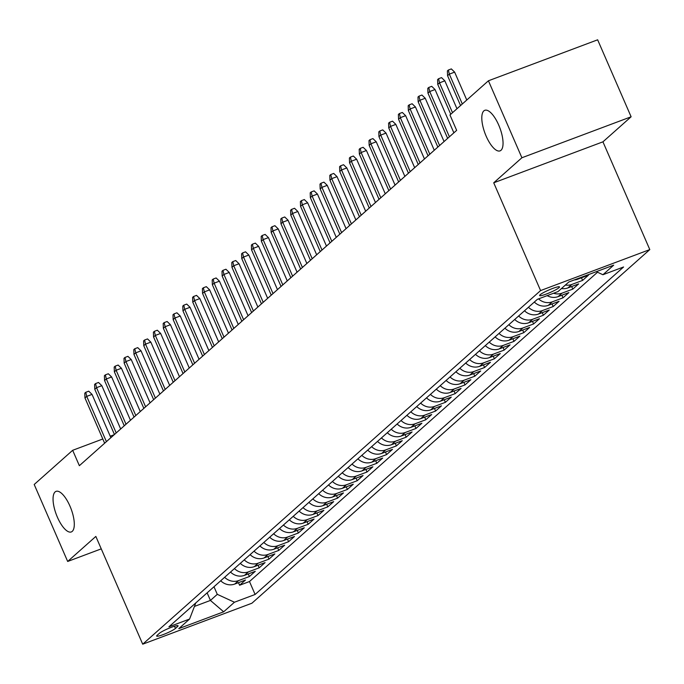 <?xml version="1.0" encoding="UTF-8"?>
<svg xmlns="http://www.w3.org/2000/svg" width="684" height="684" viewBox="0 0 684 684"><rect width="100%" height="100%" fill="white"/><g stroke="black" fill="none" stroke-linecap="round" stroke-linejoin="round"><path stroke-width="1.03" d="M486.153 136.167A21.674 7.909 69.4 0 1 484.811 110.304A21.674 7.909 69.4 0 1 498.696 125.018A21.674 7.909 69.4 0 1 500.038 150.882A21.674 7.909 69.4 0 1 486.153 136.167M57.405 517.224A21.674 7.909 69.4 0 1 56.062 491.36A21.674 7.909 69.4 0 1 69.948 506.083A21.674 7.909 69.4 0 1 71.29 531.947A21.674 7.909 69.4 0 1 57.405 517.224M540.121 294.77A10.833 1.402 156.5 0 0 539.633 295.548A10.833 1.402 156.5 0 0 548.26 293.299A10.833 1.402 156.5 0 0 559.016 287.682A10.833 1.402 156.5 0 0 559.503 286.904A10.833 1.402 156.5 0 0 550.876 289.152A10.833 1.402 156.5 0 0 540.121 294.77M631.118 116.784L521.901 157.756L493.728 182.799L602.937 141.827L631.118 116.784L597.645 39.809L488.427 80.78L449.961 114.972L456.656 130.362L79.361 465.693L72.666 450.303L34.2 484.486L67.673 561.461L101.258 548.867M602.937 141.827L649.8 249.592L251.917 603.22L142.708 644.191L540.582 290.572L649.8 249.592M220.71 580.776A13.543 12.492 48.4 0 0 234.706 584.068L245.479 580.023L239.597 585.247L238.468 582.657M224.626 577.296A13.543 12.492 48.4 0 0 238.622 580.579L249.395 576.544L248.266 573.944M249.395 576.544L255.277 571.311L244.504 575.355A13.543 12.492 48.4 0 1 230.508 572.063M240.306 563.36A13.543 12.492 48.4 0 0 254.303 566.643L265.076 562.607L259.193 567.831L258.065 565.232M250.113 554.647A13.543 12.492 48.4 0 0 264.101 557.939L274.874 553.895L269 559.119L267.872 556.528M259.911 545.935A13.543 12.492 48.4 0 0 273.899 549.226L284.681 545.182L278.798 550.406L277.67 547.816M269.71 537.231A13.543 12.492 48.4 0 0 283.706 540.514L294.479 536.478L288.597 541.702L287.468 539.103M279.508 528.518A13.543 12.492 48.4 0 0 293.504 531.81L304.277 527.766L298.395 532.99L297.266 530.391M289.306 519.806A13.543 12.492 48.4 0 0 303.303 523.098L314.076 519.053L308.193 524.277L307.065 521.687M299.113 511.093A13.543 12.492 48.4 0 0 313.101 514.385L323.874 510.341L318 515.574L316.872 512.974M308.911 502.389A13.543 12.492 48.4 0 0 322.899 505.673L333.681 501.637L327.798 506.861L326.67 504.262M318.71 493.677A13.543 12.492 48.4 0 0 332.706 496.969L343.479 492.925L337.597 498.149L336.468 495.558M328.508 484.965A13.543 12.492 48.4 0 0 342.504 488.256L353.277 484.212L347.395 489.445L346.266 486.846M338.306 476.261A13.543 12.492 48.4 0 0 352.303 479.544L363.076 475.508L357.193 480.732L356.065 478.133M348.113 467.548A13.543 12.492 48.4 0 0 362.101 470.84L372.874 466.796L367 472.02L365.872 469.421M357.912 458.836A13.543 12.492 48.4 0 0 371.899 462.127L382.681 458.083L376.798 463.307L375.67 460.717M367.71 450.123A13.543 12.492 48.4 0 0 381.706 453.415L392.479 449.371L386.597 454.604L385.468 452.004M377.508 441.419A13.543 12.492 48.4 0 0 391.504 444.711L402.277 440.667L396.395 445.891L395.267 443.292M387.306 432.707A13.543 12.492 48.4 0 0 401.303 435.999L412.076 431.955L406.193 437.179L405.065 434.588M397.113 423.994A13.543 12.492 48.4 0 0 411.101 427.286L421.874 423.242L416 428.475L414.872 425.875M406.912 415.291A13.543 12.492 48.4 0 0 420.899 418.574L431.681 414.538L425.799 419.762L424.67 417.163M416.71 406.578A13.543 12.492 48.4 0 0 430.706 409.87L441.479 405.826L435.597 411.05L434.468 408.451M426.508 397.866A13.543 12.492 48.4 0 0 440.505 401.157L451.278 397.113L445.395 402.337L444.267 399.747M436.307 389.162A13.543 12.492 48.4 0 0 450.303 392.445L461.076 388.409L455.193 393.633L454.065 391.034M446.113 380.449A13.543 12.492 48.4 0 0 460.101 383.741L470.874 379.697L465 384.921L463.872 382.322M455.912 371.737A13.543 12.492 48.4 0 0 469.899 375.029L480.681 370.984L474.799 376.209L473.67 373.618M465.71 363.024A13.543 12.492 48.4 0 0 479.706 366.316L490.479 362.272L484.597 367.505L483.468 364.905M475.508 354.321A13.543 12.492 48.4 0 0 489.505 357.604L500.278 353.568L494.395 358.792L493.267 356.193M485.307 345.608A13.543 12.492 48.4 0 0 499.303 348.9L510.076 344.856L504.194 350.08L503.065 347.489M495.113 336.896A13.543 12.492 48.4 0 0 509.101 340.187L519.874 336.143L514 341.367L512.872 338.777M504.912 328.192A13.543 12.492 48.4 0 0 518.899 331.475L529.673 327.439L523.799 332.663L522.67 330.064M514.71 319.479A13.543 12.492 48.4 0 0 528.706 322.771L539.479 318.727L533.597 323.951L532.468 321.352M524.508 310.767A13.543 12.492 48.4 0 0 538.505 314.059L549.278 310.014L543.395 315.238L542.267 312.648M534.307 302.054A13.543 12.492 48.4 0 0 548.303 305.346L559.076 301.302L553.194 306.535L552.065 303.935M547.174 295.65A13.543 12.492 48.4 0 0 558.101 296.634L568.874 292.598L563 297.822L561.872 295.223M561.479 288.528A13.543 12.492 48.4 0 0 567.9 287.93L578.673 283.886L572.799 289.11L571.67 286.519M574.218 279.961A13.543 12.492 48.4 0 0 577.706 279.217L588.479 275.173L582.597 280.406L581.468 277.807M175.446 628.434L177.601 626.518A10.499 1.359 156.5 0 0 178.071 625.766A10.499 1.359 156.5 0 0 169.718 627.946A10.499 1.359 156.5 0 0 159.295 633.384L157.14 635.308A10.499 1.359 156.5 0 0 156.662 636.06A10.499 1.359 156.5 0 0 165.024 633.88A10.499 1.359 156.5 0 0 175.446 628.434L174.48 626.228M207.124 592.848L210.424 600.432L217.281 594.336L234.45 602.228L255.106 594.473L623.586 266.982L602.929 274.729L613.702 265.153L568.84 281.979L558.058 291.564L537.393 299.318L168.914 626.809L189.579 619.054L195.795 602.92M234.45 602.228L223.668 611.804L178.798 628.639L189.579 619.054M239.597 585.247L249.489 581.537L597.5 272.241M582.597 280.406L571.824 284.441A13.543 12.492 -131.6 0 1 565.394 285.04M572.799 289.11L562.026 293.154A13.543 12.492 -131.6 0 1 553.561 293.248M563 297.822L552.219 301.866A13.543 12.492 -131.6 0 1 538.556 298.882M553.194 306.535L542.421 310.57A13.543 12.492 -131.6 0 1 528.433 307.287M543.395 315.238L532.622 319.283A13.543 12.492 -131.6 0 1 518.626 315.991M533.597 323.951L522.824 327.995A13.543 12.492 -131.6 0 1 508.828 324.703M523.799 332.663L513.026 336.708A13.543 12.492 -131.6 0 1 499.029 333.416M514 341.367L503.219 345.411A13.543 12.492 -131.6 0 1 489.231 342.128M504.194 350.08L493.421 354.124A13.543 12.492 -131.6 0 1 479.433 350.832M494.395 358.792L483.622 362.836A13.543 12.492 -131.6 0 1 469.626 359.545M484.597 367.505L473.824 371.54A13.543 12.492 -131.6 0 1 459.828 368.257M474.799 376.209L464.026 380.253A13.543 12.492 -131.6 0 1 450.029 376.961M465 384.921L454.219 388.965A13.543 12.492 -131.6 0 1 440.231 385.673M455.193 393.633L444.42 397.669A13.543 12.492 -131.6 0 1 430.433 394.386M445.395 402.337L434.622 406.382A13.543 12.492 -131.6 0 1 420.626 403.09M435.597 411.05L424.824 415.094A13.543 12.492 -131.6 0 1 410.827 411.802M425.799 419.762L415.026 423.806A13.543 12.492 -131.6 0 1 401.029 420.515M416 428.475L405.219 432.51A13.543 12.492 -131.6 0 1 391.231 429.227M406.193 437.179L395.42 441.223A13.543 12.492 -131.6 0 1 381.433 437.931M396.395 445.891L385.622 449.935A13.543 12.492 -131.6 0 1 371.626 446.643M386.597 454.604L375.824 458.639A13.543 12.492 -131.6 0 1 361.827 455.356M376.798 463.307L366.026 467.352A13.543 12.492 -131.6 0 1 352.029 464.06M367 472.02L356.227 476.064A13.543 12.492 -131.6 0 1 342.231 472.772M357.193 480.732L346.42 484.776A13.543 12.492 -131.6 0 1 332.433 481.485M347.395 489.445L336.622 493.48A13.543 12.492 -131.6 0 1 322.626 490.197M337.597 498.149L326.824 502.193A13.543 12.492 -131.6 0 1 312.827 498.901M327.798 506.861L317.025 510.905A13.543 12.492 -131.6 0 1 303.029 507.614M318 515.574L307.227 519.609A13.543 12.492 -131.6 0 1 293.231 516.326M308.193 524.277L297.42 528.322A13.543 12.492 -131.6 0 1 283.433 525.03M298.395 532.99L287.622 537.034A13.543 12.492 -131.6 0 1 273.626 533.742M288.597 541.702L277.824 545.746A13.543 12.492 -131.6 0 1 263.827 542.455M278.798 550.406L268.025 554.45A13.543 12.492 -131.6 0 1 254.029 551.159M269 559.119L258.227 563.163A13.543 12.492 -131.6 0 1 244.231 559.871M259.193 567.831L248.42 571.875A13.543 12.492 -131.6 0 1 234.432 568.584M213.989 586.752L217.281 594.336M521.901 157.756L488.427 80.78M493.728 182.799L540.582 290.572M142.708 644.191L95.845 536.427L67.673 561.461M114.228 434.708L110.227 436.212M102.805 438.991L72.666 450.303M194.444 606.426L210.424 600.432L223.668 611.804M249.489 581.537L255.106 594.473M602.929 274.729L596.294 271.685M110.868 437.692L92.041 394.394L86.731 396.387L106.413 441.65M84.961 397.951L84.799 393.163L85.774 392.291L86.731 396.387L84.961 397.951L104.643 443.223M85.774 392.291L88.732 391.18L92.041 394.394M120.666 428.979L101.839 385.682L96.529 387.674L116.212 432.946M94.768 389.247L94.597 384.451L95.58 383.579L96.529 387.674L94.768 389.247L114.45 434.511M95.58 383.579L98.53 382.476L101.839 385.682M130.464 420.275L111.646 376.978L106.328 378.97L126.01 424.234M104.566 380.535L104.395 375.738L105.379 374.866L106.328 378.97L104.566 380.535L124.249 425.799M105.379 374.866L108.329 373.763L111.646 376.978M140.271 411.563L121.444 368.266L116.126 370.258L135.808 415.521M114.365 371.822L114.194 367.034L115.177 366.162L116.126 370.258L114.365 371.822L134.047 417.095M115.177 366.162L118.127 365.051L121.444 368.266M150.07 402.85L131.243 359.553L125.933 361.545L145.615 406.818M124.163 363.118L124.001 358.322L124.975 357.45L125.933 361.545L124.163 363.118L143.845 408.382M124.975 357.45L127.925 356.347L131.243 359.553M159.868 394.138L141.041 350.841L135.731 352.841L155.413 398.105M133.961 354.406L133.799 349.609L134.774 348.737L135.731 352.841L133.961 354.406L153.643 399.67M134.774 348.737L137.732 347.634L141.041 350.841M169.666 385.434L150.839 342.137L145.53 344.129L165.212 389.393M143.768 345.694L143.597 340.897L144.581 340.034L145.53 344.129L143.768 345.694L163.45 390.957M144.581 340.034L147.53 338.922L150.839 342.137M179.465 376.722L160.646 333.424L155.328 335.416L175.01 380.68M153.567 336.99L153.396 332.193L154.379 331.321L155.328 335.416L153.567 336.99L173.249 382.253M154.379 331.321L157.329 330.21L160.646 333.424M189.271 368.009L170.444 324.712L165.126 326.704L184.808 371.976M163.365 328.277L163.194 323.481L164.177 322.609L165.126 326.704L163.365 328.277L183.047 373.541M164.177 322.609L167.127 321.506L170.444 324.712M199.07 359.305L180.243 316.008L174.933 318L194.615 363.264M173.163 319.565L173.001 314.768L173.975 313.905L174.933 318L173.163 319.565L192.845 364.828M173.975 313.905L176.925 312.793L180.243 316.008M208.868 350.593L190.041 307.296L184.731 309.288L204.413 354.551M182.961 310.852L182.799 306.064L183.774 305.192L184.731 309.288L182.961 310.852L202.644 356.125M183.774 305.192L186.732 304.081L190.041 307.296M218.666 341.88L199.839 298.583L194.53 300.575L214.212 345.847M192.768 302.148L192.597 297.352L193.581 296.48L194.53 300.575L192.768 302.148L212.45 347.412M193.581 296.48L196.53 295.377L199.839 298.583M228.465 333.176L209.646 289.871L204.328 291.871L224.01 337.135M202.567 293.436L202.396 288.639L203.379 287.767L204.328 291.871L202.567 293.436L222.249 338.7M203.379 287.767L206.329 286.664L209.646 289.871M238.271 324.464L219.444 281.167L214.126 283.159L233.808 328.423M212.365 284.724L212.194 279.936L213.177 279.063L214.126 283.159L212.365 284.724L232.047 329.996M213.177 279.063L216.127 277.952L219.444 281.167M248.07 315.752L229.243 272.454L223.924 274.446L243.607 319.71M222.163 276.02L222.001 271.223L222.975 270.351L223.924 274.446L222.163 276.02L241.845 321.283M222.975 270.351L225.925 269.239L229.243 272.454M257.868 307.039L239.041 263.742L233.731 265.734L253.413 311.006M231.962 267.307L231.799 262.511L232.774 261.639L233.731 265.734L231.962 267.307L251.644 312.571M232.774 261.639L235.732 260.536L239.041 263.742M267.666 298.335L248.839 255.038L243.53 257.03L263.212 302.294M241.768 258.595L241.597 253.798L242.581 252.935L243.53 257.03L241.768 258.595L261.45 303.858M242.581 252.935L245.53 251.823L248.839 255.038M277.465 289.623L258.637 246.326L253.328 248.318L273.01 293.581M251.567 249.882L251.396 245.094L252.379 244.222L253.328 248.318L251.567 249.882L271.249 295.155M252.379 244.222L255.329 243.111L258.637 246.326M287.271 280.91L268.444 237.613L263.126 239.605L282.808 284.877M261.365 241.178L261.194 236.382L262.177 235.51L263.126 239.605L261.365 241.178L281.047 286.442M262.177 235.51L265.127 234.407L268.444 237.613M297.07 272.206L278.243 228.909L272.925 230.901L292.607 276.165M271.163 232.466L271.001 227.669L271.976 226.797L272.925 230.901L271.163 232.466L290.845 277.73M271.976 226.797L274.925 225.694L278.243 228.909M306.868 263.494L288.041 220.197L282.731 222.189L302.413 267.453M280.962 223.753L280.799 218.966L281.774 218.093L282.731 222.189L280.962 223.753L300.644 269.026M281.774 218.093L284.732 216.982L288.041 220.197M316.666 254.781L297.839 211.484L292.53 213.476L312.212 258.749M290.768 215.05L290.597 210.253L291.581 209.381L292.53 213.476L290.768 215.05L310.451 260.313M291.581 209.381L294.53 208.269L297.839 211.484M326.465 246.069L307.638 202.772L302.328 204.773L322.01 250.036M300.567 206.337L300.396 201.541L301.379 200.668L302.328 204.773L300.567 206.337L320.249 251.601M301.379 200.668L304.329 199.566L307.638 202.772M336.272 237.365L317.444 194.068L312.126 196.06L331.808 241.324M310.365 197.625L310.194 192.828L311.177 191.965L312.126 196.06L310.365 197.625L330.047 242.888M311.177 191.965L314.127 190.853L317.444 194.068M346.07 228.653L327.243 185.355L321.925 187.348L341.607 232.611M320.163 188.912L320.001 184.124L320.976 183.252L321.925 187.348L320.163 188.912L339.845 234.184M320.976 183.252L323.925 182.141L327.243 185.355M355.868 219.94L337.041 176.643L331.731 178.635L351.414 223.907M329.962 180.208L329.799 175.412L330.774 174.54L331.731 178.635L329.962 180.208L349.644 225.472M330.774 174.54L333.732 173.437L337.041 176.643M365.666 211.236L346.839 167.939L341.53 169.931L361.212 215.195M339.768 171.496L339.597 166.699L340.581 165.827L341.53 169.931L339.768 171.496L359.451 216.76M340.581 165.827L343.53 164.724L346.839 167.939M375.465 202.524L356.638 159.227L351.328 161.219L371.01 206.482M349.567 162.783L349.396 157.995L350.379 157.123L351.328 161.219L349.567 162.783L369.249 208.056M350.379 157.123L353.329 156.012L356.638 159.227M385.272 193.811L366.444 150.514L361.126 152.506L380.808 197.779M359.365 154.08L359.194 149.283L360.177 148.411L361.126 152.506L359.365 154.08L379.047 199.343M360.177 148.411L363.127 147.308L366.444 150.514M395.07 185.107L376.243 141.802L370.925 143.802L390.607 189.066M369.163 145.367L368.992 140.571L369.976 139.698L370.925 143.802L369.163 145.367L388.845 190.631M369.976 139.698L372.925 138.595L376.243 141.802M404.868 176.395L386.041 133.098L380.731 135.09L400.414 180.354M378.962 136.655L378.799 131.867L379.774 130.995L380.731 135.09L378.962 136.655L398.644 181.927M379.774 130.995L382.732 129.883L386.041 133.098M414.666 167.683L395.839 124.385L390.53 126.378L410.212 171.641M388.768 127.951L388.597 123.154L389.581 122.282L390.53 126.378L388.768 127.951L408.451 173.214M389.581 122.282L392.531 121.171L395.839 124.385M424.465 158.97L405.638 115.673L400.328 117.665L420.01 162.937M398.567 119.238L398.396 114.442L399.379 113.57L400.328 117.665L398.567 119.238L418.249 164.502M399.379 113.57L402.329 112.467L405.638 115.673M434.272 150.266L415.444 106.969L410.126 108.961L429.808 154.225M408.365 110.526L408.194 105.729L409.177 104.866L410.126 108.961L408.365 110.526L428.047 155.79M409.177 104.866L412.127 103.754L415.444 106.969M444.07 141.554L425.243 98.257L419.925 100.249L439.607 145.512M418.163 101.813L417.992 97.025L418.976 96.153L419.925 100.249L418.163 101.813L437.846 147.086M418.976 96.153L421.925 95.042L425.243 98.257M453.868 132.841L435.041 89.544L429.732 91.536L449.414 136.809M427.962 93.109L427.799 88.313L428.774 87.441L429.732 91.536L427.962 93.109L447.644 138.373M428.774 87.441L431.732 86.338L435.041 89.544M456.972 108.739L444.839 80.832L439.53 82.832L452.517 112.698M437.76 84.397L437.598 79.6L438.572 78.728L439.53 82.832L437.76 84.397L450.756 114.271M438.572 78.728L441.531 77.625L444.839 80.832M466.77 100.026L454.638 72.128L449.328 74.12L462.316 103.994M447.567 75.685L447.396 70.897L448.379 70.025L449.328 74.12L447.567 75.685L460.554 105.558M448.379 70.025L451.329 68.913L454.638 72.128M238.622 580.579L234.706 584.068M578.792 278.243L577.706 279.217M571.824 284.441L567.9 287.93M562.026 293.154L558.101 296.634M552.219 301.866L548.303 305.346M542.421 310.57L538.505 314.059M532.622 319.283L528.706 322.771M522.824 327.995L518.899 331.475M513.026 336.708L509.101 340.187M503.219 345.411L499.303 348.9M493.421 354.124L489.505 357.604M483.622 362.836L479.706 366.316M473.824 371.54L469.899 375.029M464.026 380.253L460.101 383.741M454.219 388.965L450.303 392.445M444.42 397.669L440.505 401.157M434.622 406.382L430.706 409.87M424.824 415.094L420.899 418.574M415.026 423.806L411.101 427.286M405.219 432.51L401.303 435.999M395.42 441.223L391.504 444.711M385.622 449.935L381.706 453.415M375.824 458.639L371.899 462.127M366.026 467.352L362.101 470.84M356.227 476.064L352.303 479.544M346.42 484.776L342.504 488.256M336.622 493.48L332.706 496.969M326.824 502.193L322.899 505.673M317.025 510.905L313.101 514.385M307.227 519.609L303.303 523.098M297.42 528.322L293.504 531.81M287.622 537.034L283.706 540.514M277.824 545.746L273.899 549.226M268.025 554.45L264.101 557.939M258.227 563.163L254.303 566.643M248.42 571.875L244.504 575.355M177.199 625.604L177.601 626.518"/></g></svg>
